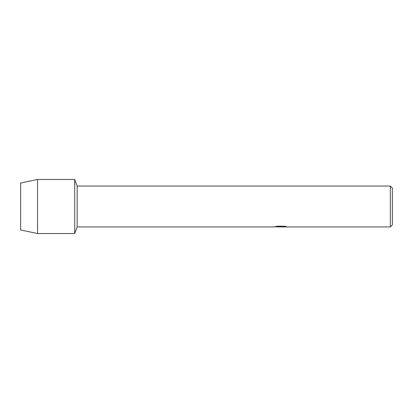<?xml version="1.0" encoding="UTF-8"?>
<svg xmlns="http://www.w3.org/2000/svg" width="413" height="413" viewBox="0 0 413 413"><rect width="100%" height="100%" fill="white"/><g stroke="black" fill="none" stroke-linecap="round" stroke-linejoin="round"><path stroke-width="0.62" d="M275.497 226.592L281.253 226.629L274.253 226.944L77.154 226.944L74.717 233.531L37.547 233.531L20.65 229.984L20.65 183.016L37.547 179.469L74.717 179.469L77.154 186.056L390.321 186.056L392.35 188.085L392.35 224.915L390.321 226.944L282.466 226.944L286.472 226.634M77.154 226.944L77.154 186.056M74.717 233.531L74.717 179.469L74.717 233.531M280.814 226.907L279.064 226.907M280.515 226.944L279.642 226.944M390.321 226.944L390.321 186.056M281.253 226.629L275.368 226.629L277.283 226.2L284.542 226.2L286.648 226.68L282.394 226.933M274.382 226.907L280.799 226.809M280.51 226.907L282.394 226.907M37.547 233.531L37.547 179.469M20.65 229.984L20.65 183.016"/></g></svg>
